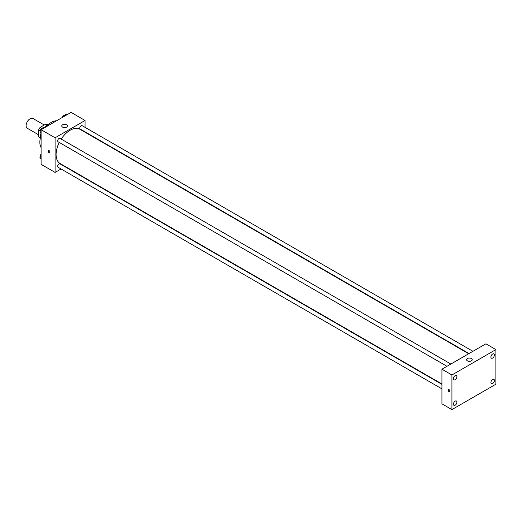 <?xml version="1.0" encoding="UTF-8"?>
<svg xmlns="http://www.w3.org/2000/svg" width="522" height="522" viewBox="0 0 522 522"><rect width="100%" height="100%" fill="white"/><g stroke="black" fill="none" stroke-linecap="round" stroke-linejoin="round"><path stroke-width="0.78" d="M44.246 124.999L32.925 118.468A5.657 3.262 120 0 0 28.566 119.982A5.657 3.262 120 0 0 26.1 125.671A5.657 3.262 120 0 0 27.268 128.262L38.595 134.793M41.753 128.281L40.161 127.361L46.027 123.975A7.595 4.385 120 0 1 46.889 124.288L47.698 124.751M40.116 137.723L38.595 136.849A7.595 4.385 120 0 0 39.294 137.443L40.103 137.906M38.595 136.849L38.595 130.076A7.595 4.385 120 0 1 40.161 127.361M40.187 130.996L38.595 130.076M47.541 124.856L46.027 123.975M40.129 139.178A11.308 6.532 -60 0 1 41.01 133.547M44.494 127.577A11.308 6.532 -60 0 1 48.807 124.138M41.094 147.556A16.254 9.383 -60 0 1 41.094 135.524M46.125 126.8A16.254 9.383 -60 0 1 56.552 120.784M61.054 168.971L55.091 172.417L41.094 164.339L41.094 129.71L71.083 112.4L85.073 120.478L85.073 127.368M65.283 166.531L64.956 166.72M59.26 142.447A19.79 11.425 120 0 0 56.089 154.525A19.79 11.425 120 0 0 60.187 163.588L441.925 383.977M468.71 353.74L79.977 129.306A19.79 11.425 120 0 0 61.211 139.074M85.073 131.87L85.073 132.249M55.091 172.417L55.091 137.788L85.073 120.478M472.939 351.299L82.091 125.645A1.951 1.129 120 0 0 80.59 126.167A1.951 1.129 120 0 0 79.736 128.131A1.951 1.129 120 0 0 80.14 129.019L469.037 353.551M441.925 384.362L60.023 163.869A1.951 1.129 120 0 0 58.516 164.391A1.951 1.129 120 0 0 57.668 166.355A1.951 1.129 120 0 0 58.072 167.249L441.925 388.864M446.969 366.294L58.072 141.762A1.951 1.129 -60 0 1 58.072 139.511A1.951 1.129 -60 0 1 60.023 138.382L450.871 364.043M55.091 137.788L41.094 129.71M62.581 127.114A2.825 1.631 180 0 1 61.759 125.959A2.825 1.631 180 0 1 64.584 124.327A2.825 1.631 180 0 1 67.41 125.959A2.825 1.631 180 0 1 65.668 127.466A2.825 1.631 180 0 1 62.581 127.114M49.962 152.143A1.24 0.711 60 0 1 49.707 152.711A1.24 0.711 60 0 1 48.474 152A1.24 0.711 60 0 1 48.474 150.571A1.24 0.711 60 0 1 49.427 150.897A1.24 0.711 60 0 1 49.962 152.143M49.91 152.47A1.24 0.711 60 0 1 48.977 151.706A1.24 0.711 60 0 1 48.774 150.519M441.925 403.832L441.925 369.204L485.904 343.815L495.9 349.583L495.9 384.212L451.921 409.6L441.925 403.832M451.921 409.6L451.921 374.979L441.925 369.204M449.794 391.063A1.24 0.711 60 0 1 449.54 391.63A1.24 0.711 60 0 1 448.3 390.913A1.24 0.711 60 0 1 448.3 389.49A1.24 0.711 60 0 1 449.253 389.817A1.24 0.711 60 0 1 449.794 391.063M451.921 374.979L495.9 349.583M471.412 360.839A2.825 1.631 180 0 1 468.332 361.191A2.825 1.631 180 0 1 466.583 359.684A2.825 1.631 180 0 1 469.408 358.053A2.825 1.631 180 0 1 472.24 359.684A2.825 1.631 180 0 1 471.412 360.839M492.651 354.007A2.479 1.429 120 0 0 490.902 357.041A2.479 1.429 120 0 0 491.411 358.177A2.479 1.429 120 0 0 493.89 356.748A2.479 1.429 120 0 0 493.89 353.883A2.479 1.429 120 0 0 492.651 354.007M455.164 375.651A2.479 1.429 120 0 0 453.416 378.685A2.479 1.429 120 0 0 453.931 379.814A2.479 1.429 120 0 0 456.404 378.385A2.479 1.429 120 0 0 456.404 375.527A2.479 1.429 120 0 0 455.164 375.651M455.164 401.137A2.479 1.429 120 0 0 453.416 404.165A2.479 1.429 120 0 0 453.931 405.3A2.479 1.429 120 0 0 456.404 403.871A2.479 1.429 120 0 0 456.404 401.013A2.479 1.429 120 0 0 455.164 401.137M492.651 379.494A2.479 1.429 120 0 0 490.902 382.528A2.479 1.429 120 0 0 491.411 383.663A2.479 1.429 120 0 0 493.89 382.228A2.479 1.429 120 0 0 493.89 379.37A2.479 1.429 120 0 0 492.651 379.494M449.736 391.389A1.24 0.711 60 0 1 448.803 390.626A1.24 0.711 60 0 1 448.607 389.438M41.094 133.671L39.959 132.053L41.258 128.706L43.855 127.205L44.644 127.662M41.094 132.705L39.959 132.053M42.047 129.162L41.258 128.706M42.138 128.197A1.951 1.129 120 0 0 40.174 130.774A1.951 1.129 120 0 0 40.259 131.27M62.868 117.137L63.325 115.962L65.922 114.462L66.712 114.918M64.115 116.419L63.325 115.962M64.206 115.453A1.951 1.129 120 0 0 62.32 117.45M41.094 159.158L39.959 157.54L41.094 154.603M41.094 158.192L39.959 157.54M41.094 154.225A1.951 1.129 120 0 0 40.174 156.254A1.951 1.129 120 0 0 40.259 156.757"/></g></svg>
